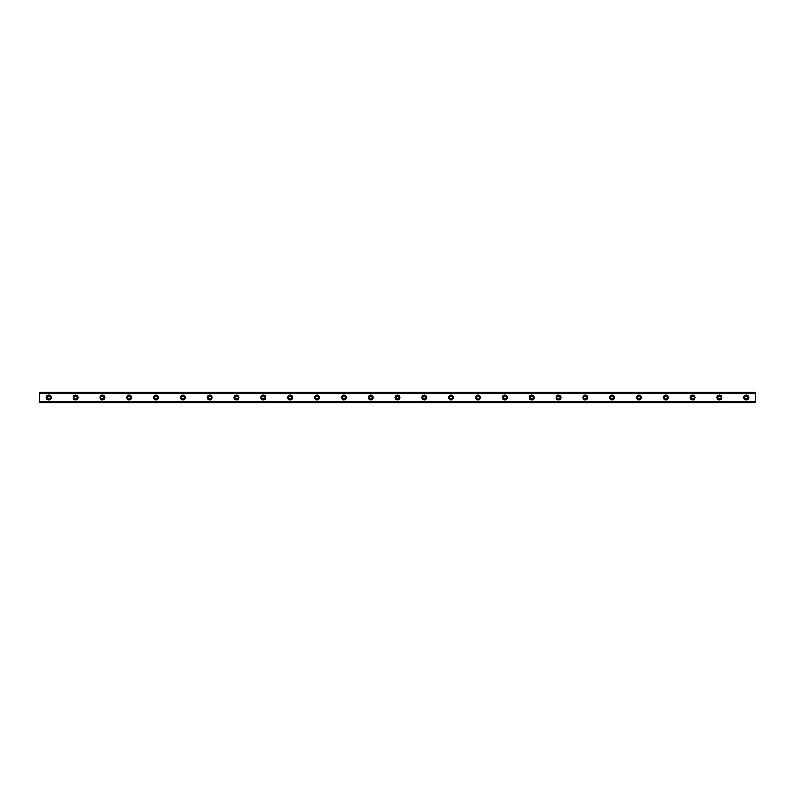 <?xml version="1.0" encoding="UTF-8"?>
<svg xmlns="http://www.w3.org/2000/svg" width="795" height="795" viewBox="0 0 795 795"><rect width="100%" height="100%" fill="white"/><g stroke="black" fill="none" stroke-linecap="round" stroke-linejoin="round"><path stroke-width="0.6" stroke-dasharray="3.98 2.98" d="M48.694 399.07A1.56 1.56 0 0 1 47.134 397.5A1.56 1.56 0 0 1 48.694 395.94A1.56 1.56 0 0 1 50.264 397.5A1.56 1.56 0 0 1 48.694 399.07M746.306 399.07A1.56 1.56 0 0 1 744.736 397.5A1.56 1.56 0 0 1 746.306 395.94A1.56 1.56 0 0 1 747.876 397.5A1.56 1.56 0 0 1 746.306 399.07M719.475 399.07A1.56 1.56 0 0 1 717.905 397.5A1.56 1.56 0 0 1 719.475 395.94A1.56 1.56 0 0 1 721.045 397.5A1.56 1.56 0 0 1 719.475 399.07M692.644 399.07A1.56 1.56 0 0 1 691.074 397.5A1.56 1.56 0 0 1 692.644 395.94A1.56 1.56 0 0 1 694.214 397.5A1.56 1.56 0 0 1 692.644 399.07M665.812 399.07A1.56 1.56 0 0 1 664.252 397.5A1.56 1.56 0 0 1 665.812 395.94A1.56 1.56 0 0 1 667.383 397.5A1.56 1.56 0 0 1 665.812 399.07M638.981 399.07A1.56 1.56 0 0 1 637.421 397.5A1.56 1.56 0 0 1 638.981 395.94A1.56 1.56 0 0 1 640.551 397.5A1.56 1.56 0 0 1 638.981 399.07M612.15 399.07A1.56 1.56 0 0 1 610.59 397.5A1.56 1.56 0 0 1 612.15 395.94A1.56 1.56 0 0 1 613.72 397.5A1.56 1.56 0 0 1 612.15 399.07M585.319 399.07A1.56 1.56 0 0 1 583.759 397.5A1.56 1.56 0 0 1 585.319 395.94A1.56 1.56 0 0 1 586.889 397.5A1.56 1.56 0 0 1 585.319 399.07M558.488 399.07A1.56 1.56 0 0 1 556.927 397.5A1.56 1.56 0 0 1 558.488 395.94A1.56 1.56 0 0 1 560.058 397.5A1.56 1.56 0 0 1 558.488 399.07M531.656 399.07A1.56 1.56 0 0 1 530.096 397.5A1.56 1.56 0 0 1 531.656 395.94A1.56 1.56 0 0 1 533.226 397.5A1.56 1.56 0 0 1 531.656 399.07M504.825 399.07A1.56 1.56 0 0 1 503.265 397.5A1.56 1.56 0 0 1 504.825 395.94A1.56 1.56 0 0 1 506.395 397.5A1.56 1.56 0 0 1 504.825 399.07M477.994 399.07A1.56 1.56 0 0 1 476.434 397.5A1.56 1.56 0 0 1 477.994 395.94A1.56 1.56 0 0 1 479.564 397.5A1.56 1.56 0 0 1 477.994 399.07M451.163 399.07A1.56 1.56 0 0 1 449.602 397.5A1.56 1.56 0 0 1 451.163 395.94A1.56 1.56 0 0 1 452.733 397.5A1.56 1.56 0 0 1 451.163 399.07M424.331 399.07A1.56 1.56 0 0 1 422.771 397.5A1.56 1.56 0 0 1 424.331 395.94A1.56 1.56 0 0 1 425.901 397.5A1.56 1.56 0 0 1 424.331 399.07M397.5 399.07A1.56 1.56 0 0 1 395.94 397.5A1.56 1.56 0 0 1 397.5 395.94A1.56 1.56 0 0 1 399.07 397.5A1.56 1.56 0 0 1 397.5 399.07M370.669 399.07A1.56 1.56 0 0 1 369.109 397.5A1.56 1.56 0 0 1 370.669 395.94A1.56 1.56 0 0 1 372.239 397.5A1.56 1.56 0 0 1 370.669 399.07M343.838 399.07A1.56 1.56 0 0 1 342.277 397.5A1.56 1.56 0 0 1 343.838 395.94A1.56 1.56 0 0 1 345.408 397.5A1.56 1.56 0 0 1 343.838 399.07M317.006 399.07A1.56 1.56 0 0 1 315.446 397.5A1.56 1.56 0 0 1 317.006 395.94A1.56 1.56 0 0 1 318.576 397.5A1.56 1.56 0 0 1 317.006 399.07M290.175 399.07A1.56 1.56 0 0 1 288.615 397.5A1.56 1.56 0 0 1 290.175 395.94A1.56 1.56 0 0 1 291.745 397.5A1.56 1.56 0 0 1 290.175 399.07M263.344 399.07A1.56 1.56 0 0 1 261.784 397.5A1.56 1.56 0 0 1 263.344 395.94A1.56 1.56 0 0 1 264.914 397.5A1.56 1.56 0 0 1 263.344 399.07M236.513 399.07A1.56 1.56 0 0 1 234.952 397.5A1.56 1.56 0 0 1 236.513 395.94A1.56 1.56 0 0 1 238.083 397.5A1.56 1.56 0 0 1 236.513 399.07M209.681 399.07A1.56 1.56 0 0 1 208.121 397.5A1.56 1.56 0 0 1 209.681 395.94A1.56 1.56 0 0 1 211.251 397.5A1.56 1.56 0 0 1 209.681 399.07M182.85 399.07A1.56 1.56 0 0 1 181.29 397.5A1.56 1.56 0 0 1 182.85 395.94A1.56 1.56 0 0 1 184.42 397.5A1.56 1.56 0 0 1 182.85 399.07M156.019 399.07A1.56 1.56 0 0 1 154.459 397.5A1.56 1.56 0 0 1 156.019 395.94A1.56 1.56 0 0 1 157.589 397.5A1.56 1.56 0 0 1 156.019 399.07M129.188 399.07A1.56 1.56 0 0 1 127.627 397.5A1.56 1.56 0 0 1 129.188 395.94A1.56 1.56 0 0 1 130.758 397.5A1.56 1.56 0 0 1 129.188 399.07M102.356 399.07A1.56 1.56 0 0 1 100.796 397.5A1.56 1.56 0 0 1 102.356 395.94A1.56 1.56 0 0 1 103.926 397.5A1.56 1.56 0 0 1 102.356 399.07M75.525 399.07A1.56 1.56 0 0 1 73.965 397.5A1.56 1.56 0 0 1 75.525 395.94A1.56 1.56 0 0 1 77.095 397.5A1.56 1.56 0 0 1 75.525 399.07M48.694 395.045A2.455 2.455 0 0 0 46.239 397.5A2.455 2.455 0 0 0 48.694 399.965A2.455 2.455 0 0 0 51.158 397.5A2.455 2.455 0 0 0 48.694 395.045M746.306 395.045A2.455 2.455 0 0 0 743.842 397.5A2.455 2.455 0 0 0 746.306 399.965A2.455 2.455 0 0 0 748.771 397.5A2.455 2.455 0 0 0 746.306 395.045M719.475 395.045A2.455 2.455 0 0 0 717.02 397.5A2.455 2.455 0 0 0 719.475 399.965A2.455 2.455 0 0 0 721.94 397.5A2.455 2.455 0 0 0 719.475 395.045M692.644 395.045A2.455 2.455 0 0 0 690.189 397.5A2.455 2.455 0 0 0 692.644 399.965A2.455 2.455 0 0 0 695.108 397.5A2.455 2.455 0 0 0 692.644 395.045M665.812 395.045A2.455 2.455 0 0 0 663.358 397.5A2.455 2.455 0 0 0 665.812 399.965A2.455 2.455 0 0 0 668.277 397.5A2.455 2.455 0 0 0 665.812 395.045M638.981 395.045A2.455 2.455 0 0 0 636.527 397.5A2.455 2.455 0 0 0 638.981 399.965A2.455 2.455 0 0 0 641.446 397.5A2.455 2.455 0 0 0 638.981 395.045M612.15 395.045A2.455 2.455 0 0 0 609.695 397.5A2.455 2.455 0 0 0 612.15 399.965A2.455 2.455 0 0 0 614.615 397.5A2.455 2.455 0 0 0 612.15 395.045M585.319 395.045A2.455 2.455 0 0 0 582.864 397.5A2.455 2.455 0 0 0 585.319 399.965A2.455 2.455 0 0 0 587.783 397.5A2.455 2.455 0 0 0 585.319 395.045M558.488 395.045A2.455 2.455 0 0 0 556.033 397.5A2.455 2.455 0 0 0 558.488 399.965A2.455 2.455 0 0 0 560.952 397.5A2.455 2.455 0 0 0 558.488 395.045M531.656 395.045A2.455 2.455 0 0 0 529.202 397.5A2.455 2.455 0 0 0 531.656 399.965A2.455 2.455 0 0 0 534.121 397.5A2.455 2.455 0 0 0 531.656 395.045M504.825 395.045A2.455 2.455 0 0 0 502.37 397.5A2.455 2.455 0 0 0 504.825 399.965A2.455 2.455 0 0 0 507.29 397.5A2.455 2.455 0 0 0 504.825 395.045M477.994 395.045A2.455 2.455 0 0 0 475.539 397.5A2.455 2.455 0 0 0 477.994 399.965A2.455 2.455 0 0 0 480.458 397.5A2.455 2.455 0 0 0 477.994 395.045M451.163 395.045A2.455 2.455 0 0 0 448.708 397.5A2.455 2.455 0 0 0 451.163 399.965A2.455 2.455 0 0 0 453.627 397.5A2.455 2.455 0 0 0 451.163 395.045M424.331 395.045A2.455 2.455 0 0 0 421.877 397.5A2.455 2.455 0 0 0 424.331 399.965A2.455 2.455 0 0 0 426.796 397.5A2.455 2.455 0 0 0 424.331 395.045M397.5 395.045A2.455 2.455 0 0 0 395.045 397.5A2.455 2.455 0 0 0 397.5 399.965A2.455 2.455 0 0 0 399.965 397.5A2.455 2.455 0 0 0 397.5 395.045M370.669 395.045A2.455 2.455 0 0 0 368.214 397.5A2.455 2.455 0 0 0 370.669 399.965A2.455 2.455 0 0 0 373.133 397.5A2.455 2.455 0 0 0 370.669 395.045M343.838 395.045A2.455 2.455 0 0 0 341.383 397.5A2.455 2.455 0 0 0 343.838 399.965A2.455 2.455 0 0 0 346.302 397.5A2.455 2.455 0 0 0 343.838 395.045M317.006 395.045A2.455 2.455 0 0 0 314.552 397.5A2.455 2.455 0 0 0 317.006 399.965A2.455 2.455 0 0 0 319.471 397.5A2.455 2.455 0 0 0 317.006 395.045M290.175 395.045A2.455 2.455 0 0 0 287.72 397.5A2.455 2.455 0 0 0 290.175 399.965A2.455 2.455 0 0 0 292.639 397.5A2.455 2.455 0 0 0 290.175 395.045M263.344 395.045A2.455 2.455 0 0 0 260.889 397.5A2.455 2.455 0 0 0 263.344 399.965A2.455 2.455 0 0 0 265.808 397.5A2.455 2.455 0 0 0 263.344 395.045M236.513 395.045A2.455 2.455 0 0 0 234.058 397.5A2.455 2.455 0 0 0 236.513 399.965A2.455 2.455 0 0 0 238.977 397.5A2.455 2.455 0 0 0 236.513 395.045M209.681 395.045A2.455 2.455 0 0 0 207.227 397.5A2.455 2.455 0 0 0 209.681 399.965A2.455 2.455 0 0 0 212.146 397.5A2.455 2.455 0 0 0 209.681 395.045M182.85 395.045A2.455 2.455 0 0 0 180.395 397.5A2.455 2.455 0 0 0 182.85 399.965A2.455 2.455 0 0 0 185.314 397.5A2.455 2.455 0 0 0 182.85 395.045M156.019 395.045A2.455 2.455 0 0 0 153.564 397.5A2.455 2.455 0 0 0 156.019 399.965A2.455 2.455 0 0 0 158.483 397.5A2.455 2.455 0 0 0 156.019 395.045M129.188 395.045A2.455 2.455 0 0 0 126.733 397.5A2.455 2.455 0 0 0 129.188 399.965A2.455 2.455 0 0 0 131.652 397.5A2.455 2.455 0 0 0 129.188 395.045M102.356 395.045A2.455 2.455 0 0 0 99.902 397.5A2.455 2.455 0 0 0 102.356 399.965A2.455 2.455 0 0 0 104.821 397.5A2.455 2.455 0 0 0 102.356 395.045M75.525 395.045A2.455 2.455 0 0 0 73.07 397.5A2.455 2.455 0 0 0 75.525 399.965A2.455 2.455 0 0 0 77.99 397.5A2.455 2.455 0 0 0 75.525 395.045M39.75 392.352L755.25 392.462L39.75 392.352M755.25 401.435L39.75 401.435L755.25 401.435L39.75 401.435L755.25 401.435L39.75 401.435L39.75 402.648L755.25 402.648L39.75 402.578M755.25 392.899L39.75 392.899L39.75 402.101L755.25 402.101L755.25 392.402L39.75 392.362L39.75 393.565L39.75 392.462M39.75 392.422L755.25 392.849M755.25 402.598L39.75 402.101M39.75 402.538L755.25 402.538L39.75 402.648L39.75 401.435M755.25 402.538L755.25 401.803L39.75 401.803M39.75 401.763L755.25 401.803M755.25 401.763L755.25 402.578M755.25 392.422L755.25 393.565L39.75 393.237M39.75 393.197L755.25 393.237M755.25 393.197L755.25 392.462M755.25 393.565L39.75 393.565L755.25 393.565M39.75 392.362L755.25 392.362M755.25 402.648L39.75 402.648L755.25 402.648M39.75 401.505L755.25 401.505L39.75 401.505M755.25 393.495L39.75 393.495L755.25 393.495"/><path stroke-width="1.19" d="M48.694 399.07A1.56 1.56 0 0 1 47.134 397.5A1.56 1.56 0 0 1 48.694 395.94A1.56 1.56 0 0 1 50.264 397.5A1.56 1.56 0 0 1 48.694 399.07M746.306 399.07A1.56 1.56 0 0 1 744.736 397.5A1.56 1.56 0 0 1 746.306 395.94A1.56 1.56 0 0 1 747.876 397.5A1.56 1.56 0 0 1 746.306 399.07M719.475 399.07A1.56 1.56 0 0 1 717.905 397.5A1.56 1.56 0 0 1 719.475 395.94A1.56 1.56 0 0 1 721.045 397.5A1.56 1.56 0 0 1 719.475 399.07M692.644 399.07A1.56 1.56 0 0 1 691.074 397.5A1.56 1.56 0 0 1 692.644 395.94A1.56 1.56 0 0 1 694.214 397.5A1.56 1.56 0 0 1 692.644 399.07M665.812 399.07A1.56 1.56 0 0 1 664.252 397.5A1.56 1.56 0 0 1 665.812 395.94A1.56 1.56 0 0 1 667.383 397.5A1.56 1.56 0 0 1 665.812 399.07M638.981 399.07A1.56 1.56 0 0 1 637.421 397.5A1.56 1.56 0 0 1 638.981 395.94A1.56 1.56 0 0 1 640.551 397.5A1.56 1.56 0 0 1 638.981 399.07M612.15 399.07A1.56 1.56 0 0 1 610.59 397.5A1.56 1.56 0 0 1 612.15 395.94A1.56 1.56 0 0 1 613.72 397.5A1.56 1.56 0 0 1 612.15 399.07M585.319 399.07A1.56 1.56 0 0 1 583.759 397.5A1.56 1.56 0 0 1 585.319 395.94A1.56 1.56 0 0 1 586.889 397.5A1.56 1.56 0 0 1 585.319 399.07M558.488 399.07A1.56 1.56 0 0 1 556.927 397.5A1.56 1.56 0 0 1 558.488 395.94A1.56 1.56 0 0 1 560.058 397.5A1.56 1.56 0 0 1 558.488 399.07M531.656 399.07A1.56 1.56 0 0 1 530.096 397.5A1.56 1.56 0 0 1 531.656 395.94A1.56 1.56 0 0 1 533.226 397.5A1.56 1.56 0 0 1 531.656 399.07M504.825 399.07A1.56 1.56 0 0 1 503.265 397.5A1.56 1.56 0 0 1 504.825 395.94A1.56 1.56 0 0 1 506.395 397.5A1.56 1.56 0 0 1 504.825 399.07M477.994 399.07A1.56 1.56 0 0 1 476.434 397.5A1.56 1.56 0 0 1 477.994 395.94A1.56 1.56 0 0 1 479.564 397.5A1.56 1.56 0 0 1 477.994 399.07M451.163 399.07A1.56 1.56 0 0 1 449.602 397.5A1.56 1.56 0 0 1 451.163 395.94A1.56 1.56 0 0 1 452.733 397.5A1.56 1.56 0 0 1 451.163 399.07M424.331 399.07A1.56 1.56 0 0 1 422.771 397.5A1.56 1.56 0 0 1 424.331 395.94A1.56 1.56 0 0 1 425.901 397.5A1.56 1.56 0 0 1 424.331 399.07M397.5 399.07A1.56 1.56 0 0 1 395.94 397.5A1.56 1.56 0 0 1 397.5 395.94A1.56 1.56 0 0 1 399.07 397.5A1.56 1.56 0 0 1 397.5 399.07M370.669 399.07A1.56 1.56 0 0 1 369.109 397.5A1.56 1.56 0 0 1 370.669 395.94A1.56 1.56 0 0 1 372.239 397.5A1.56 1.56 0 0 1 370.669 399.07M343.838 399.07A1.56 1.56 0 0 1 342.277 397.5A1.56 1.56 0 0 1 343.838 395.94A1.56 1.56 0 0 1 345.408 397.5A1.56 1.56 0 0 1 343.838 399.07M317.006 399.07A1.56 1.56 0 0 1 315.446 397.5A1.56 1.56 0 0 1 317.006 395.94A1.56 1.56 0 0 1 318.576 397.5A1.56 1.56 0 0 1 317.006 399.07M290.175 399.07A1.56 1.56 0 0 1 288.615 397.5A1.56 1.56 0 0 1 290.175 395.94A1.56 1.56 0 0 1 291.745 397.5A1.56 1.56 0 0 1 290.175 399.07M263.344 399.07A1.56 1.56 0 0 1 261.784 397.5A1.56 1.56 0 0 1 263.344 395.94A1.56 1.56 0 0 1 264.914 397.5A1.56 1.56 0 0 1 263.344 399.07M236.513 399.07A1.56 1.56 0 0 1 234.952 397.5A1.56 1.56 0 0 1 236.513 395.94A1.56 1.56 0 0 1 238.083 397.5A1.56 1.56 0 0 1 236.513 399.07M209.681 399.07A1.56 1.56 0 0 1 208.121 397.5A1.56 1.56 0 0 1 209.681 395.94A1.56 1.56 0 0 1 211.251 397.5A1.56 1.56 0 0 1 209.681 399.07M182.85 399.07A1.56 1.56 0 0 1 181.29 397.5A1.56 1.56 0 0 1 182.85 395.94A1.56 1.56 0 0 1 184.42 397.5A1.56 1.56 0 0 1 182.85 399.07M156.019 399.07A1.56 1.56 0 0 1 154.459 397.5A1.56 1.56 0 0 1 156.019 395.94A1.56 1.56 0 0 1 157.589 397.5A1.56 1.56 0 0 1 156.019 399.07M129.188 399.07A1.56 1.56 0 0 1 127.627 397.5A1.56 1.56 0 0 1 129.188 395.94A1.56 1.56 0 0 1 130.758 397.5A1.56 1.56 0 0 1 129.188 399.07M102.356 399.07A1.56 1.56 0 0 1 100.796 397.5A1.56 1.56 0 0 1 102.356 395.94A1.56 1.56 0 0 1 103.926 397.5A1.56 1.56 0 0 1 102.356 399.07M75.525 399.07A1.56 1.56 0 0 1 73.965 397.5A1.56 1.56 0 0 1 75.525 395.94A1.56 1.56 0 0 1 77.095 397.5A1.56 1.56 0 0 1 75.525 399.07M48.694 395.045A2.455 2.455 0 0 0 46.239 397.5A2.455 2.455 0 0 0 48.694 399.965A2.455 2.455 0 0 0 51.158 397.5A2.455 2.455 0 0 0 48.694 395.045M746.306 395.045A2.455 2.455 0 0 0 743.842 397.5A2.455 2.455 0 0 0 746.306 399.965A2.455 2.455 0 0 0 748.771 397.5A2.455 2.455 0 0 0 746.306 395.045M719.475 395.045A2.455 2.455 0 0 0 717.02 397.5A2.455 2.455 0 0 0 719.475 399.965A2.455 2.455 0 0 0 721.94 397.5A2.455 2.455 0 0 0 719.475 395.045M692.644 395.045A2.455 2.455 0 0 0 690.189 397.5A2.455 2.455 0 0 0 692.644 399.965A2.455 2.455 0 0 0 695.108 397.5A2.455 2.455 0 0 0 692.644 395.045M665.812 395.045A2.455 2.455 0 0 0 663.358 397.5A2.455 2.455 0 0 0 665.812 399.965A2.455 2.455 0 0 0 668.277 397.5A2.455 2.455 0 0 0 665.812 395.045M638.981 395.045A2.455 2.455 0 0 0 636.527 397.5A2.455 2.455 0 0 0 638.981 399.965A2.455 2.455 0 0 0 641.446 397.5A2.455 2.455 0 0 0 638.981 395.045M612.15 395.045A2.455 2.455 0 0 0 609.695 397.5A2.455 2.455 0 0 0 612.15 399.965A2.455 2.455 0 0 0 614.615 397.5A2.455 2.455 0 0 0 612.15 395.045M585.319 395.045A2.455 2.455 0 0 0 582.864 397.5A2.455 2.455 0 0 0 585.319 399.965A2.455 2.455 0 0 0 587.783 397.5A2.455 2.455 0 0 0 585.319 395.045M558.488 395.045A2.455 2.455 0 0 0 556.033 397.5A2.455 2.455 0 0 0 558.488 399.965A2.455 2.455 0 0 0 560.952 397.5A2.455 2.455 0 0 0 558.488 395.045M531.656 395.045A2.455 2.455 0 0 0 529.202 397.5A2.455 2.455 0 0 0 531.656 399.965A2.455 2.455 0 0 0 534.121 397.5A2.455 2.455 0 0 0 531.656 395.045M504.825 395.045A2.455 2.455 0 0 0 502.37 397.5A2.455 2.455 0 0 0 504.825 399.965A2.455 2.455 0 0 0 507.29 397.5A2.455 2.455 0 0 0 504.825 395.045M477.994 395.045A2.455 2.455 0 0 0 475.539 397.5A2.455 2.455 0 0 0 477.994 399.965A2.455 2.455 0 0 0 480.458 397.5A2.455 2.455 0 0 0 477.994 395.045M451.163 395.045A2.455 2.455 0 0 0 448.708 397.5A2.455 2.455 0 0 0 451.163 399.965A2.455 2.455 0 0 0 453.627 397.5A2.455 2.455 0 0 0 451.163 395.045M424.331 395.045A2.455 2.455 0 0 0 421.877 397.5A2.455 2.455 0 0 0 424.331 399.965A2.455 2.455 0 0 0 426.796 397.5A2.455 2.455 0 0 0 424.331 395.045M397.5 395.045A2.455 2.455 0 0 0 395.045 397.5A2.455 2.455 0 0 0 397.5 399.965A2.455 2.455 0 0 0 399.965 397.5A2.455 2.455 0 0 0 397.5 395.045M370.669 395.045A2.455 2.455 0 0 0 368.214 397.5A2.455 2.455 0 0 0 370.669 399.965A2.455 2.455 0 0 0 373.133 397.5A2.455 2.455 0 0 0 370.669 395.045M343.838 395.045A2.455 2.455 0 0 0 341.383 397.5A2.455 2.455 0 0 0 343.838 399.965A2.455 2.455 0 0 0 346.302 397.5A2.455 2.455 0 0 0 343.838 395.045M317.006 395.045A2.455 2.455 0 0 0 314.552 397.5A2.455 2.455 0 0 0 317.006 399.965A2.455 2.455 0 0 0 319.471 397.5A2.455 2.455 0 0 0 317.006 395.045M290.175 395.045A2.455 2.455 0 0 0 287.72 397.5A2.455 2.455 0 0 0 290.175 399.965A2.455 2.455 0 0 0 292.639 397.5A2.455 2.455 0 0 0 290.175 395.045M263.344 395.045A2.455 2.455 0 0 0 260.889 397.5A2.455 2.455 0 0 0 263.344 399.965A2.455 2.455 0 0 0 265.808 397.5A2.455 2.455 0 0 0 263.344 395.045M236.513 395.045A2.455 2.455 0 0 0 234.058 397.5A2.455 2.455 0 0 0 236.513 399.965A2.455 2.455 0 0 0 238.977 397.5A2.455 2.455 0 0 0 236.513 395.045M209.681 395.045A2.455 2.455 0 0 0 207.227 397.5A2.455 2.455 0 0 0 209.681 399.965A2.455 2.455 0 0 0 212.146 397.5A2.455 2.455 0 0 0 209.681 395.045M182.85 395.045A2.455 2.455 0 0 0 180.395 397.5A2.455 2.455 0 0 0 182.85 399.965A2.455 2.455 0 0 0 185.314 397.5A2.455 2.455 0 0 0 182.85 395.045M156.019 395.045A2.455 2.455 0 0 0 153.564 397.5A2.455 2.455 0 0 0 156.019 399.965A2.455 2.455 0 0 0 158.483 397.5A2.455 2.455 0 0 0 156.019 395.045M129.188 395.045A2.455 2.455 0 0 0 126.733 397.5A2.455 2.455 0 0 0 129.188 399.965A2.455 2.455 0 0 0 131.652 397.5A2.455 2.455 0 0 0 129.188 395.045M102.356 395.045A2.455 2.455 0 0 0 99.902 397.5A2.455 2.455 0 0 0 102.356 399.965A2.455 2.455 0 0 0 104.821 397.5A2.455 2.455 0 0 0 102.356 395.045M75.525 395.045A2.455 2.455 0 0 0 73.07 397.5A2.455 2.455 0 0 0 75.525 399.965A2.455 2.455 0 0 0 77.99 397.5A2.455 2.455 0 0 0 75.525 395.045M39.75 392.352L755.25 392.352L39.75 392.352L755.25 392.352L39.75 392.352L39.75 402.648L755.25 402.648L39.75 402.538M39.75 401.803L755.25 401.803L755.25 402.538M755.25 402.648L39.75 402.648L755.25 402.648M39.75 392.462L755.25 392.352M755.25 392.462L755.25 393.197L39.75 393.197M39.75 393.326L755.25 393.197M755.25 393.326L755.25 401.674L39.75 401.674"/></g></svg>
